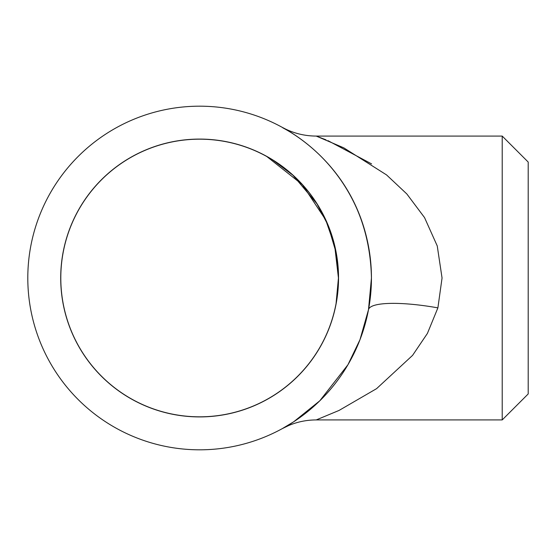 <?xml version="1.0" encoding="UTF-8"?>
<svg xmlns="http://www.w3.org/2000/svg" width="556" height="556" viewBox="0 0 556 556"><rect width="100%" height="100%" fill="white"/><g stroke="black" fill="none" stroke-linecap="round" stroke-linejoin="round"><path stroke-width="0.83" d="M502.214 136.074L528.2 162.053L528.2 393.947L502.214 419.926L502.214 136.074L316.239 136.074L343.823 147.861L386.545 174.911L406.825 193.954L424.527 217.563L437.252 245.947L442.055 278L437.892 307.871L427.397 333.44L412.573 355.374L376.579 388.658L339.063 410.432L316.239 419.926C306.717 419.947 297.564 421.802 288.779 425.486L282.316 428.613L293.735 421.754L319.797 400.8L347.938 364.75L359.975 339.723L368.496 309.699L371.443 278C369.226 175.418 294.423 134.177 283.046 127.79C276.11 125.308 351.677 156.34 368.531 246.51M338.534 278A138.917 138.917 0 0 0 199.618 139.083A138.917 138.917 0 0 0 60.708 278A138.917 138.917 0 0 0 199.618 416.917A138.917 138.917 0 0 0 338.534 278M27.8 278A171.818 171.818 0 0 1 199.618 106.182A171.818 171.818 0 0 1 371.443 278A171.818 171.818 0 0 1 199.618 449.818A171.818 171.818 0 0 1 27.8 278M336.06 303.604L338.444 278L336.165 303.041M60.799 278A138.819 138.819 0 0 0 199.618 416.819A138.819 138.819 0 0 0 338.444 278L334.719 246.058L325.712 219.919L302.318 184.592L266.81 156.521L272.913 160.1L292.977 175.258L316.948 203.795L327.943 225.034L336.095 252.556L338.444 278A138.819 138.819 0 0 0 199.618 139.181A138.819 138.819 0 0 0 60.799 278M371.596 163.895L327.943 140.647M325.948 139.827L316.239 136.074C305.487 136.039 295.257 133.704 285.555 129.055L282.372 127.414M368.496 309.699A70.612 14.616 -169.4 0 1 437.892 307.871M502.214 419.926L316.239 419.926"/></g></svg>
